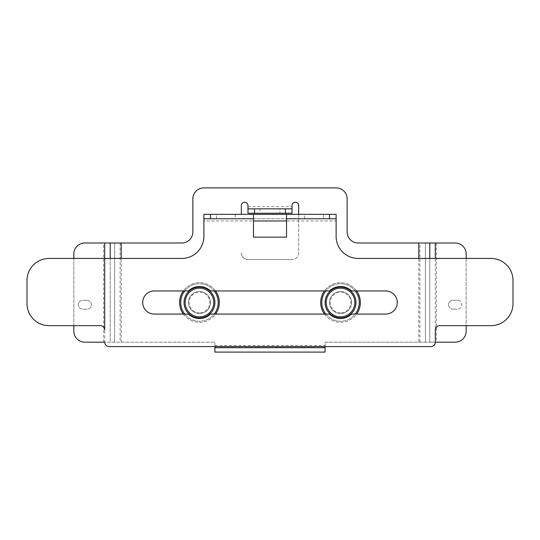 <?xml version="1.0" encoding="UTF-8"?>
<svg xmlns="http://www.w3.org/2000/svg" width="540" height="540" viewBox="0 0 540 540"><rect width="100%" height="100%" fill="white"/><g stroke="black" fill="none" stroke-linecap="round" stroke-linejoin="round"><path stroke-width="0.41" stroke-dasharray="2.7 2.03" d="M347.146 231.977L347.146 198.916A11.023 11.023 0 0 0 336.123 187.9L203.877 187.9A11.023 11.023 0 0 0 192.854 198.916L192.854 231.977A11.023 11.023 0 0 1 181.838 243L84.848 243A11.023 11.023 0 0 0 73.825 254.023L73.825 331.162A11.023 11.023 0 0 0 84.848 342.185L214.9 342.185L214.9 352.1L325.1 352.1L325.1 342.185L455.152 342.185A11.023 11.023 0 0 0 466.175 331.162L466.175 254.023A11.023 11.023 0 0 0 455.152 243L358.162 243A11.023 11.023 0 0 1 347.146 231.977M351.554 302.508A11.023 11.023 0 0 0 340.531 291.492A11.023 11.023 0 0 0 329.508 302.508A11.023 11.023 0 0 0 340.531 313.531A11.023 11.023 0 0 0 351.554 302.508A11.023 11.023 0 0 1 340.531 313.531A11.023 11.023 0 0 1 329.508 302.508A11.023 11.023 0 0 1 340.531 291.492A11.023 11.023 0 0 1 351.554 302.508A11.023 11.023 0 0 0 340.531 291.492A11.023 11.023 0 0 0 329.508 302.508A11.023 11.023 0 0 0 340.531 313.531A11.023 11.023 0 0 0 351.554 302.508A11.023 11.023 0 0 1 340.531 313.531A11.023 11.023 0 0 1 329.508 302.508A11.023 11.023 0 0 1 340.531 291.492A11.023 11.023 0 0 1 351.554 302.508A11.023 11.023 0 0 1 340.531 313.531A11.023 11.023 0 0 1 329.508 302.508A11.023 11.023 0 0 1 340.531 291.492A11.023 11.023 0 0 1 351.554 302.508A11.023 11.023 0 0 0 340.531 291.492A11.023 11.023 0 0 0 329.508 302.508A11.023 11.023 0 0 0 340.531 313.531A11.023 11.023 0 0 0 351.554 302.508M210.492 302.508A11.023 11.023 0 0 0 199.469 291.492A11.023 11.023 0 0 0 188.447 302.508A11.023 11.023 0 0 0 199.469 313.531A11.023 11.023 0 0 0 210.492 302.508A11.023 11.023 0 0 1 199.469 313.531A11.023 11.023 0 0 1 188.447 302.508A11.023 11.023 0 0 1 199.469 291.492A11.023 11.023 0 0 1 210.492 302.508A11.023 11.023 0 0 0 199.469 291.492A11.023 11.023 0 0 0 188.447 302.508A11.023 11.023 0 0 0 199.469 313.531A11.023 11.023 0 0 0 210.492 302.508A11.023 11.023 0 0 1 199.469 313.531A11.023 11.023 0 0 1 188.447 302.508A11.023 11.023 0 0 1 199.469 291.492A11.023 11.023 0 0 1 210.492 302.508A11.023 11.023 0 0 1 199.469 313.531A11.023 11.023 0 0 1 188.447 302.508A11.023 11.023 0 0 1 199.469 291.492A11.023 11.023 0 0 1 210.492 302.508A11.023 11.023 0 0 0 199.469 291.492A11.023 11.023 0 0 0 188.447 302.508A11.023 11.023 0 0 0 199.469 313.531A11.023 11.023 0 0 0 210.492 302.508M241.346 214.346L241.346 205.531A3.308 3.308 0 0 1 244.654 202.223A3.308 3.308 0 0 1 247.961 205.531L247.961 208.838L292.039 208.838L292.039 205.531A3.308 3.308 0 0 1 295.346 202.223A3.308 3.308 0 0 1 298.654 205.524L298.654 252.916A6.615 6.615 0 0 1 292.039 259.531A6.615 6.615 0 0 0 298.654 252.916L298.654 214.346M292.039 259.531L247.961 259.531A6.615 6.615 0 0 1 241.346 252.916A6.615 6.615 0 0 0 247.961 259.531L292.039 259.531M279.916 208.838L260.084 208.838L279.916 208.838L279.916 213.246L260.084 213.246L260.084 208.838M260.084 213.246L279.916 213.246M292.039 213.246L247.961 213.246M110.207 258.431L110.207 342.185L214.9 342.185L214.9 346.592M325.1 346.592L325.1 342.185L429.793 342.185L429.793 258.431M325.1 347.693L214.9 347.693M110.207 243L110.207 342.185L104.693 342.185L104.693 330.062A4.408 4.408 0 0 0 100.285 325.654L49.039 325.654A22.039 22.039 0 0 1 27 303.615L27 280.469A22.039 22.039 0 0 1 49.039 258.431L181.838 258.431A22.039 22.039 0 0 0 203.877 236.385L203.877 218.754L336.123 218.754L336.123 220.961L203.877 220.961M73.825 325.654L73.825 258.431M87.048 300.308L82.64 300.308L87.048 300.308A4.408 4.408 0 0 1 91.456 304.715A4.408 4.408 0 0 1 87.048 309.123L82.64 309.123A4.408 4.408 0 0 1 78.233 304.715A4.408 4.408 0 0 1 82.64 300.308A4.408 4.408 0 0 0 78.233 304.715A4.408 4.408 0 0 0 82.64 309.123L87.048 309.123A4.408 4.408 0 0 0 91.456 304.715A4.408 4.408 0 0 0 87.048 300.308M114.602 243L114.602 342.185L114.602 243M429.793 243L429.793 342.185L435.308 342.185A4.408 4.408 0 0 1 430.9 346.592L109.1 346.592A4.408 4.408 0 0 1 104.693 342.185M466.175 258.431L466.175 325.654M457.36 300.308L452.952 300.308L457.36 300.308A4.408 4.408 0 0 1 461.768 304.715A4.408 4.408 0 0 1 457.36 309.123A4.408 4.408 0 0 0 461.768 304.715A4.408 4.408 0 0 0 457.36 300.308M448.544 304.715A4.408 4.408 0 0 1 452.952 300.308A4.408 4.408 0 0 0 448.544 304.715A4.408 4.408 0 0 0 452.952 309.123A4.408 4.408 0 0 1 448.544 304.715M452.952 309.123L457.36 309.123L452.952 309.123M425.399 342.185L425.399 243L425.399 342.185M359.262 302.508A18.738 18.738 0 0 1 340.531 321.246A18.738 18.738 0 0 1 321.793 302.508A18.738 18.738 0 0 1 340.531 283.777A18.738 18.738 0 0 1 359.262 302.508M340.531 312.869A10.361 10.361 0 0 1 330.17 302.508A10.361 10.361 0 0 1 340.531 292.154A10.361 10.361 0 0 1 350.892 302.508A10.361 10.361 0 0 1 340.531 312.869M360.369 302.508A19.838 19.838 0 0 1 340.531 322.346A19.838 19.838 0 0 1 320.693 302.508A19.838 19.838 0 0 1 340.531 282.676A19.838 19.838 0 0 1 360.369 302.508M356.643 290.939A19.838 19.838 0 0 0 324.419 290.939M324.419 314.084A19.838 19.838 0 0 0 356.643 314.084M325.796 314.084A18.738 18.738 0 0 0 355.266 314.084M355.266 290.939A18.738 18.738 0 0 0 325.796 290.939M354.854 302.508A14.324 14.324 0 0 1 340.531 316.838A14.324 14.324 0 0 1 326.207 302.508A14.324 14.324 0 0 1 340.531 288.185A14.324 14.324 0 0 1 354.854 302.508M355.961 302.508A15.431 15.431 0 0 1 340.531 317.939A15.431 15.431 0 0 1 325.1 302.508A15.431 15.431 0 0 1 340.531 287.084A15.431 15.431 0 0 1 355.961 302.508M218.207 302.508A18.738 18.738 0 0 1 199.469 321.246A18.738 18.738 0 0 1 180.738 302.508A18.738 18.738 0 0 1 199.469 283.777A18.738 18.738 0 0 1 218.207 302.508M199.469 312.869A10.361 10.361 0 0 1 189.108 302.508A10.361 10.361 0 0 1 199.469 292.154A10.361 10.361 0 0 1 209.831 302.508A10.361 10.361 0 0 1 199.469 312.869M219.308 302.508A19.838 19.838 0 0 1 199.469 322.346A19.838 19.838 0 0 1 179.631 302.508A19.838 19.838 0 0 1 199.469 282.676A19.838 19.838 0 0 1 219.308 302.508M215.582 290.939A19.838 19.838 0 0 0 183.357 290.939M183.357 314.084A19.838 19.838 0 0 0 215.582 314.084M184.734 314.084A18.738 18.738 0 0 0 214.204 314.084M214.204 290.939A18.738 18.738 0 0 0 184.734 290.939M213.793 302.508A14.324 14.324 0 0 1 199.469 316.838A14.324 14.324 0 0 1 185.146 302.508A14.324 14.324 0 0 1 199.469 288.185A14.324 14.324 0 0 1 213.793 302.508M214.9 302.508A15.431 15.431 0 0 1 199.469 317.939A15.431 15.431 0 0 1 184.039 302.508A15.431 15.431 0 0 1 199.469 287.084A15.431 15.431 0 0 1 214.9 302.508M385.715 314.084A11.57 11.57 0 0 0 397.285 302.508A11.57 11.57 0 0 0 385.715 290.939L351.554 290.939A15.977 15.977 0 0 0 329.508 290.939L210.492 290.939A15.977 15.977 0 0 0 188.447 290.939L154.285 290.939A11.57 11.57 0 0 0 142.715 302.508A11.57 11.57 0 0 0 154.285 314.084L188.447 314.084A15.977 15.977 0 0 0 210.492 314.084L329.508 314.084A15.977 15.977 0 0 0 351.554 314.084L385.715 314.084M336.123 220.961L336.123 236.385A22.039 22.039 0 0 0 358.162 258.431L490.961 258.431A22.039 22.039 0 0 1 513 280.469L513 303.615A22.039 22.039 0 0 1 490.961 325.654L439.715 325.654A4.408 4.408 0 0 0 435.308 330.062L435.308 258.431M253.469 218.754L286.531 218.754L286.531 237.141L253.469 237.141L253.469 214.346M216.554 218.754L235.285 218.754L216.554 218.754L216.554 214.346L235.285 214.346L216.554 214.346M304.715 218.754L323.447 218.754L304.715 218.754L304.715 214.346L323.447 214.346L323.447 218.754M323.447 214.346L304.715 214.346M203.877 214.346L336.123 214.346M235.285 214.346L235.285 218.754M286.531 214.346L286.531 218.754M120.11 243L120.11 342.185M214.9 345.492L325.1 345.492M419.89 342.185L419.89 243M247.961 206.631L292.039 206.631M121.223 342.185L121.223 258.431M418.777 258.431L418.777 342.185M103.579 342.185L103.579 243M436.421 243L436.421 342.185"/><path stroke-width="0.81" d="M247.961 213.246L292.039 213.246L292.039 208.838L247.961 208.838L247.961 213.246L247.961 205.531A3.308 3.308 0 0 0 244.654 202.223A3.308 3.308 0 0 0 241.346 205.524L241.346 214.346M298.654 214.346L298.654 205.531A3.308 3.308 0 0 0 295.346 202.223A3.308 3.308 0 0 0 292.039 205.531L292.039 213.246M429.793 258.431L429.793 243L358.162 243A11.023 11.023 0 0 1 347.146 231.977L347.146 198.916A11.023 11.023 0 0 0 336.123 187.9L203.877 187.9A11.023 11.023 0 0 0 192.854 198.916L192.854 231.977A11.023 11.023 0 0 1 181.838 243L110.207 243L110.207 258.431M214.9 346.592L214.9 352.1L325.1 352.1L325.1 346.592M73.825 325.654L73.825 331.162A11.023 11.023 0 0 0 84.848 342.185L104.693 342.185A4.408 4.408 0 0 0 109.1 346.592L430.9 346.592A4.408 4.408 0 0 0 435.308 342.185L455.152 342.185A11.023 11.023 0 0 0 466.175 331.162L466.175 325.654M73.825 258.431L73.825 254.023A11.023 11.023 0 0 1 84.848 243L110.207 243M466.175 258.431L466.175 254.023A11.023 11.023 0 0 0 455.152 243L429.793 243M325.1 347.693L214.9 347.693M324.419 290.939A19.838 19.838 0 0 0 324.419 314.084M356.643 314.084A19.838 19.838 0 0 0 356.643 290.939M355.266 314.084A18.738 18.738 0 0 0 355.266 290.939M325.796 290.939A18.738 18.738 0 0 0 325.796 314.084M340.531 287.084A15.431 15.431 0 0 0 325.1 302.508A15.431 15.431 0 0 0 340.531 317.939A15.431 15.431 0 0 0 355.961 302.508A15.431 15.431 0 0 0 340.531 287.084M340.531 316.838A14.324 14.324 0 0 0 354.854 302.508A14.324 14.324 0 0 0 340.531 288.185A14.324 14.324 0 0 0 326.207 302.508A14.324 14.324 0 0 0 340.531 316.838M183.357 290.939A19.838 19.838 0 0 0 183.357 314.084M215.582 314.084A19.838 19.838 0 0 0 215.582 290.939M214.204 314.084A18.738 18.738 0 0 0 214.204 290.939M184.734 290.939A18.738 18.738 0 0 0 184.734 314.084M199.469 287.084A15.431 15.431 0 0 0 184.039 302.508A15.431 15.431 0 0 0 199.469 317.939A15.431 15.431 0 0 0 214.9 302.508A15.431 15.431 0 0 0 199.469 287.084M199.469 316.838A14.324 14.324 0 0 0 213.793 302.508A14.324 14.324 0 0 0 199.469 288.185A14.324 14.324 0 0 0 185.146 302.508A14.324 14.324 0 0 0 199.469 316.838M286.531 218.754L336.123 218.754L336.123 214.346L336.123 236.385A22.039 22.039 0 0 0 358.162 258.431L490.961 258.431A22.039 22.039 0 0 1 513 280.469L513 303.615A22.039 22.039 0 0 1 490.961 325.654L439.715 325.654A4.408 4.408 0 0 0 435.308 330.062L435.308 342.185M104.693 243L104.693 330.062A4.408 4.408 0 0 0 100.285 325.654L49.039 325.654A22.039 22.039 0 0 1 27 303.615L27 280.469A22.039 22.039 0 0 1 49.039 258.431L181.838 258.431A22.039 22.039 0 0 0 203.877 236.385L203.877 218.754L253.469 218.754M385.715 290.939A11.57 11.57 0 0 1 397.285 302.508A11.57 11.57 0 0 1 385.715 314.084L351.554 314.084A15.977 15.977 0 0 1 329.508 314.084L210.492 314.084A15.977 15.977 0 0 1 188.447 314.084L154.285 314.084A11.57 11.57 0 0 1 142.715 302.508A11.57 11.57 0 0 1 154.285 290.939L188.447 290.939A15.977 15.977 0 0 1 210.492 290.939L329.508 290.939A15.977 15.977 0 0 1 351.554 290.939L385.715 290.939M336.123 214.346L203.877 214.346L203.877 218.754L203.877 214.346M286.531 214.346L286.531 237.141L253.469 237.141L253.469 214.346M254.57 213.246L254.57 208.838M285.431 208.838L285.431 213.246M121.223 258.431L121.223 243M418.777 243L418.777 258.431M435.308 258.431L435.308 243M210.492 218.754L210.492 214.346M253.469 220.961L286.531 220.961M329.508 214.346L329.508 218.754"/></g></svg>
